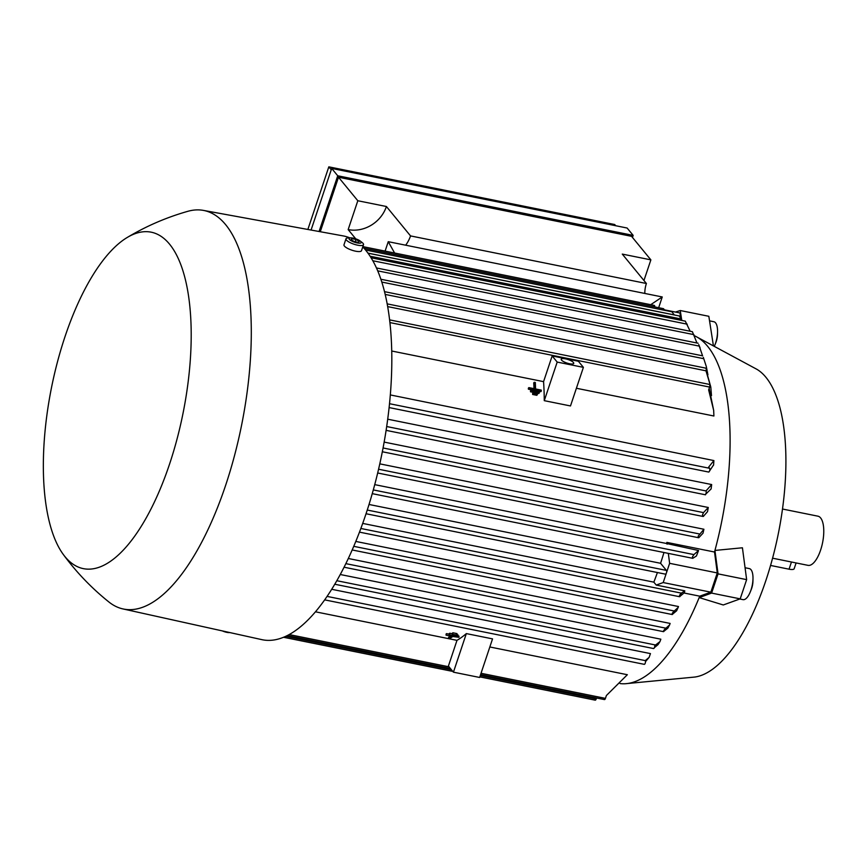<?xml version="1.0" encoding="UTF-8"?>
<svg xmlns="http://www.w3.org/2000/svg" width="867" height="867" viewBox="0 0 867 867"><rect width="100%" height="100%" fill="white"/><g stroke="black" fill="none" stroke-linecap="round" stroke-linejoin="round"><path stroke-width="1.3" d="M772.584 558.196L808.011 565.349A25.078 9.797 -78.6 0 0 820.615 550.068A25.078 9.797 -78.6 0 0 817.928 516.179L782.5 509.027M796.101 562.943L794.15 568.752A7.922 2.211 -161.5 0 1 789.057 569.186L770.557 565.447M620.089 683.564A178.212 69.588 -78.6 0 0 625.237 683.738L694.749 677.051A158.412 61.85 -78.6 0 0 765.929 580.337A158.412 61.85 -78.6 0 0 756.837 369.288L695.356 336.179A178.212 69.588 -78.6 0 0 694.413 335.735M374.739 484.631L666.56 543.501A178.212 69.588 -78.6 0 0 666.864 542.406L714.516 552.019A178.212 69.588 101.4 0 0 714.939 550.437L742.423 547.781L746.639 579.633L718.049 573.867L714.939 550.437A178.212 69.588 -78.6 0 0 695.356 336.179M709.542 320.866L713.866 321.733A15.844 6.188 101.4 0 1 717.551 331.92A15.844 6.188 101.4 0 1 714.95 344.828A15.844 6.188 101.4 0 1 714.516 345.857M717.551 331.92L717.497 334.554A9.613 3.75 101.4 0 1 715.914 342.378L714.95 344.828M705.532 368.193A1.983 0.769 -78.6 0 1 705.771 368.139A1.983 0.769 -78.6 0 1 705.987 368.28A1.983 0.769 -78.6 0 1 705.987 370.816L710.788 387.007L711.493 395.612M709.141 384.439A1.983 0.769 -78.6 0 1 709.39 384.395A1.983 0.769 -78.6 0 1 709.607 384.536A1.983 0.769 -78.6 0 1 709.607 387.072L708.653 389.944L713.671 410.384L713.909 416.008L576.403 388.264M544.27 400.662L570.486 405.951L583.393 367.359L557.188 362.081L544.27 400.662A178.212 69.588 101.4 0 0 543.566 381.643L391.743 351.016M390.323 394.929L713.899 460.572L708.642 467.118L709.607 468.288L389.521 403.708M387.712 419.195L711.666 484.555A178.212 69.588 101.4 0 1 711.222 488.088A178.212 69.588 101.4 0 1 711.113 488.945L705.218 494.656A1.983 0.769 -78.6 0 0 705.987 493.486A1.983 0.769 -78.6 0 0 705.987 490.95L711.666 484.555M384.157 442.094L708.274 507.488A178.212 69.588 101.4 0 1 707.526 511.649L703.332 516.429L702.465 514.944L703.505 512.614L708.274 507.488M379.8 463.856L703.917 529.249A178.212 69.588 101.4 0 1 703.007 533.216L698.824 537.681L698.13 536.229L703.917 529.249M533.205 392.827L532.609 393.455A178.212 69.588 101.4 0 1 532.631 394.474L536.76 395.309L537.377 394.648L533.248 393.813L533.205 392.827L537.334 393.651L537.377 394.648M528.881 387.614L528.35 388.178A178.212 69.588 101.4 0 1 528.382 389.185L540.77 391.689L541.311 391.104L528.924 388.611L528.881 387.614L534.56 388.752L534.278 382.293L535.318 382.499L535.589 388.969L541.268 390.107L541.311 391.104M534.278 382.293L533.725 382.889A178.212 69.588 101.4 0 1 533.996 388.644M531.038 390.215L530.485 390.811A178.212 69.588 101.4 0 1 530.517 391.819L538.775 393.488L539.339 392.881L531.081 391.212L531.038 390.215L539.307 391.884L539.339 392.881M690.165 331.248L685.353 321.267M696.97 343.018L692.419 331.801M702.606 355.914L698.824 344.795M703.332 357.388L706.291 366.448L703.332 357.388M707.916 374.793L706.291 366.448M706.139 370.263L710.788 387.007M709.152 388.449L713.671 410.384M583.393 367.359L578.365 361.236L552.16 355.947L543.566 381.643M708.393 471.897A1.983 0.769 -78.6 0 0 708.61 472.038A1.983 0.769 -78.6 0 0 709.607 470.824A1.983 0.769 -78.6 0 0 709.607 468.288M713.595 464.896L709.553 470.965M698.553 550.502L696.439 555.964L692.776 558.315L692.462 556.842L693.914 554.598L698.553 550.502L666.56 543.501M360.856 528.469L681.386 593.136L684.778 590.828L656.232 585.062L653.837 582.147A178.212 69.588 -78.6 0 0 657.414 572.523M362.709 523.408L653.837 582.147M679.511 595.499C681.083 592.876 681.787 592.475 681.614 594.285M684.778 590.828L684.464 592.605L679.576 596.713L359.48 532.132M679.836 596.669L679.587 595.304M355.795 541.431L678.471 606.532L678.157 607.431L674.288 611.007L353.747 546.329M348.306 558.5L670.126 623.427L669.584 624.944L665.932 628.207L345.846 563.637M340.254 574.507L660.838 639.196L659.971 641.602L655.55 645.005L336.819 580.706M331.682 589.289L650.456 653.599L649.134 657.37L645.254 660.6L327.065 596.398M315.447 611.799L456.996 640.355L448.402 666.051L453.43 672.174L479.635 677.463L492.543 638.881L466.338 633.593A178.212 69.588 101.4 0 1 456.996 640.355M489.833 646.977L627.35 674.721L606.401 695.507L605.448 698.379L481.033 673.28M625.237 683.738A178.212 69.588 -78.6 0 0 699.17 597.591L711.612 593.093L718.049 573.867M714.516 552.019L717.28 572.935L710.842 592.172L699.734 596.171A178.212 69.588 101.4 0 1 699.17 597.591L723.284 604.971L740.201 598.869L746.639 579.633M699.734 596.171L684.269 593.05M452.379 633.755L449.745 633.224A178.212 69.588 101.4 0 1 449.247 633.593L449.204 634.807L457.949 636.129L449.204 634.807M457.949 636.129L458.004 634.882L456.985 634.677M449.225 634.156L446.592 633.625A178.212 69.588 101.4 0 1 446.104 633.983L446.061 635.153L458.936 637.31L452.769 636.508L449.572 638.741L448.542 638.535L451.74 636.291L446.061 635.153M458.936 637.31L458.99 636.118L457.96 635.912M450.493 636.042A178.212 69.588 101.4 0 1 448.597 637.321L448.542 638.535M456.963 634.958L457.017 633.614L452.888 632.78A178.212 69.588 101.4 0 1 452.401 633.17L452.346 634.471L456.963 634.958L452.346 634.471M672.207 613.522C673.876 610.942 674.613 610.411 674.396 611.929M678.157 607.431L676.628 610.78L672.174 614.519L352.175 549.96M672.413 614.475L672.391 613.153M663.548 630.851C665.357 628.347 666.159 627.708 665.975 628.943M669.584 624.944L667.861 628.131L663.461 631.653L344.058 567.213M663.688 631.609L663.862 630.331M653.306 648.408A1.983 0.769 -78.6 0 0 653.512 648.538A1.983 0.769 -78.6 0 0 654.509 647.335A1.983 0.769 -78.6 0 0 654.748 645.525L655.636 645.579M659.971 641.602L658.042 644.625L654.401 647.638M644.051 664.209A1.983 0.769 -78.6 0 0 644.268 664.339A1.983 0.769 -78.6 0 0 645.254 663.136A1.983 0.769 -78.6 0 0 645.254 660.6M649.134 657.37L645.514 661.619M604.245 699.441A1.983 0.769 -78.6 0 0 604.451 699.582A1.983 0.769 -78.6 0 0 605.448 698.379M594.99 700.016A1.983 0.769 -78.6 0 0 595.206 700.157A1.983 0.769 -78.6 0 0 596.193 698.954L596.908 698.065M665.206 574.008A1.983 0.769 -78.6 0 0 665.423 574.149A1.983 0.769 -78.6 0 0 666.42 572.935A1.983 0.769 -78.6 0 0 666.42 570.399L660.578 563.29A178.212 69.588 -78.6 0 0 663.97 552.507M369.028 504.475L660.578 563.29M710.842 592.172L663.201 582.559L656.232 585.062M666.864 542.406L667.091 544.162M668.316 553.384L669.627 563.322L663.201 582.559M717.28 572.935L669.627 563.322M680.703 317.701L679.966 312.965L664.848 309.92M654.748 306.918A1.983 0.769 -78.6 0 0 654.509 305.552A1.983 0.769 -78.6 0 0 654.303 305.422A1.983 0.769 -78.6 0 0 654.054 305.466M665.206 310.44L663.385 308.76M674.32 314.97L672.023 311.914M682.036 320.508L679.338 316.076M650.727 304.696L662.247 296.958L658.649 307.709M355.763 238.848L348.166 229.592L357.811 200.743L386.411 206.509A31.678 27.787 -39.4 0 1 348.166 229.592M320.281 231.727L338.509 177.226L357.811 200.743M338.509 177.226L631.566 236.344L650.868 259.862L643.953 280.518M410.535 235.911A31.678 27.787 -39.4 0 1 405.68 245.198L644.82 293.447A31.678 27.787 -39.4 0 1 646.403 283.498L410.535 235.911L386.411 206.509M385.1 251.105L388.253 241.687L405.68 245.198M646.403 283.498L622.278 254.096L650.868 259.862M644.82 293.447L662.247 296.958M388.253 241.687L394.604 253.023M632.466 237.45L633.159 235.38L337.729 175.773L319.078 231.511M311.069 230.048L331.693 168.426L627.123 228.032L633.159 235.38M307.861 229.462L328.821 166.843L614.725 224.531L615.7 225.723M328.821 166.843L331.237 169.791M331.693 168.426L337.729 175.773M449.745 633.224L449.691 634.46M446.592 633.625L446.548 634.807M452.888 632.78L452.834 634.124M552.16 355.947L557.188 362.081M573.434 362.493A6.6 1.842 -161.5 0 1 573.737 363.381A6.6 1.842 -161.5 0 1 568.199 363.436A6.6 1.842 -161.5 0 1 561.513 360.087A6.6 1.842 -161.5 0 1 561.22 359.198A6.6 1.842 -161.5 0 1 566.747 359.144A6.6 1.842 -161.5 0 1 573.434 362.493M466.338 633.593L453.43 672.174M532.631 394.474L533.248 393.813M528.382 389.185L528.924 388.611M530.517 391.819L531.081 391.212M63.302 554.479A171.612 67.008 -78.6 0 0 169.553 464.105A171.612 67.008 -78.6 0 0 187.337 288.733A171.612 67.008 -78.6 0 0 127.265 237.45A171.612 67.008 -78.6 0 0 64.992 336.699A171.612 67.008 -78.6 0 0 63.302 554.479C76.437 572.328 91.664 588.184 108.971 602.045A203.29 79.374 -78.6 0 0 122.962 608.927L261.812 639.64A205.934 80.414 -78.6 0 0 365.841 514.348A205.934 80.414 -78.6 0 0 362.764 246.932M349.889 237.905A205.934 80.414 -78.6 0 0 343.267 235.922L203.377 210.388A203.29 79.374 -78.6 0 0 187.803 211.32C166.475 217.379 146.295 226.092 127.265 237.45M122.962 608.927A203.29 79.374 -78.6 0 0 225.658 485.238A203.29 79.374 -78.6 0 0 203.377 210.388M228.65 632.303A9.244 2.579 -161.5 0 1 226.493 631.826M230.015 632.607L229.246 632.617A6.405 1.788 -161.5 0 1 222.331 630.905M350.767 237.883L348.426 237.916A9.244 2.579 18.5 0 0 345.987 238.804L343.982 244.819A9.244 2.579 18.5 0 0 344.405 246.065A9.244 2.579 18.5 0 0 353.769 250.758A9.244 2.579 18.5 0 0 361.506 250.682L363.522 244.667A9.244 2.579 18.5 0 0 363.089 243.421A9.244 2.579 18.5 0 0 362.113 242.5L360.26 241.069A6.405 1.788 18.5 0 0 350.767 237.883A6.405 1.788 18.5 0 0 349.368 239.368A6.405 1.788 18.5 0 0 357.106 242.912A6.405 1.788 18.5 0 0 360.943 241.709A6.405 1.788 18.5 0 0 360.26 241.069M345.987 238.804A9.244 2.579 18.5 0 0 346.421 240.061A9.244 2.579 18.5 0 0 355.773 244.743A9.244 2.579 18.5 0 0 363.522 244.667M351.883 238.653L356.012 239.487L359.285 241.373L358.429 242.424L354.3 241.59L351.027 239.704L351.883 238.653L351.449 239.953M356.012 239.487L355.242 241.785M681.657 319.62L680.248 310.527L675.469 312.055M745.056 567.733L749.305 568.589A15.844 6.188 101.4 0 1 752.989 578.777A15.844 6.188 101.4 0 1 750.995 590.004A15.844 6.188 101.4 0 1 750.378 591.684A15.844 6.188 101.4 0 1 743.041 599.65L739.822 598.999M752.989 578.777L752.924 581.41A9.613 3.75 101.4 0 1 751.722 588.216A9.613 3.75 101.4 0 1 751.342 589.246L750.378 591.684M713.324 345.229L708.838 316.292L680.248 310.527M711.612 593.093L740.201 598.869M789.057 569.186L791.463 562M693.925 334.64L377.719 270.851M699.366 346.139L381.816 282.068M703.505 358.645L385.197 294.422M705.987 370.816L387.679 306.604M709.607 387.072L389.922 322.578M705.987 490.95L386.693 426.531M703.505 512.614L383.073 447.968M699.355 533.942L378.576 469.231M693.914 554.598L373.298 489.92M449.03 666.821L289.155 634.568M596.193 698.954L480.275 675.556M451.425 669.747L285.72 636.313M666.42 570.399L367.261 510.045M674.298 314.905L367.944 253.099M681.397 319.034L370.101 256.231M687.228 324.182L372.832 260.75M698.108 343.245L380.884 279.25M702.498 355.806L384.525 291.659M705.771 368.139L387.181 303.873M709.39 384.395L389.619 319.88M708.61 472.038L389.12 407.577M705.51 494.797L386.108 430.357M703.061 516.472L382.336 451.761M698.564 537.724L377.687 472.992M692.776 558.315L372.246 493.648M653.512 648.538L334.76 584.239M644.268 664.339L324.659 599.866M604.451 699.582L480.6 674.591M450.417 668.5L287.226 635.576M595.206 700.157L479.83 676.878M452.812 671.426L283.509 637.267M665.423 574.149L366.047 513.741M654.303 305.422L362.861 246.618M663.569 308.695L364.01 248.265M672.153 311.838L365.506 249.978M679.403 316L367.998 253.175M700.113 347.927L698.759 344.643M692.386 331.703L376.462 267.957M685.353 321.169L371.076 257.77M711.666 484.577L711.222 488.088M713.574 465.178L713.899 460.572"/></g></svg>
